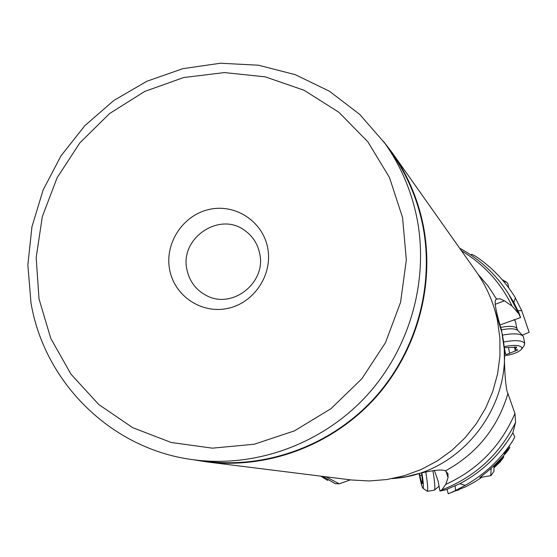 <?xml version="1.0" encoding="UTF-8"?>
<svg xmlns="http://www.w3.org/2000/svg" width="557" height="557" viewBox="0 0 557 557"><rect width="100%" height="100%" fill="white"/><g stroke="black" fill="none" stroke-linecap="round" stroke-linejoin="round"><path stroke-width="0.84" d="M39.018 298.935L36.17 257.654L42.325 216.576L57.148 177.676L79.916 142.787L109.548 113.586L144.653 91.473L183.559 77.562L224.429 72.577L265.271 76.852L304.066 90.269L338.858 112.256L367.843 141.805L389.475 177.488L402.558 217.536L406.338 259.889L400.56 302.347L385.472 342.68L361.862 378.753L330.969 408.671L294.444 430.874L254.222 444.242L212.426 448.162L171.215 442.502L132.677 427.658L98.728 404.486L71.004 374.22L50.798 338.44L39.018 298.935M169.648 269.685C174.432 296.087 201.731 314.315 228.036 308.334C254.41 302.75 273.055 274.232 267.645 247.74C262.625 221.164 235.047 203.333 208.986 209.481C182.849 215.246 164.475 243.367 169.648 269.685M416.65 216.673C429.391 279.064 410.412 347.645 366.798 395.561C322.983 443.309 257.174 467.664 195.075 459.943C112.834 450.397 44.581 383.634 31.004 302.966L27.85 264.881L31.951 226.769L43.119 190.007L60.943 155.911L84.768 125.729L113.739 100.539L146.832 81.273L182.863 68.664L220.523 63.226L258.434 65.218L295.189 74.638L329.375 91.195L359.676 114.352L384.88 143.267C400.427 165.338 411.017 189.805 416.65 216.673M195.075 459.943L206.466 461.377C267.068 468.91 331.248 445.175 373.956 398.645C416.476 351.94 434.968 285.093 422.526 224.241C417.019 198.041 406.687 174.167 391.508 152.632L384.88 143.267M383.599 141.478L392.031 152.527C407.174 174.069 417.499 197.944 423 224.137C435.47 285.1 416.963 352.073 374.388 398.889C331.617 445.537 267.339 469.37 206.612 461.885L192.896 459.657M206.612 461.885L351.46 479.981L369.242 480.969L387.045 479.521L404.542 475.643L421.398 469.405L437.294 460.918L451.929 450.334L465.025 437.844L476.326 423.696L485.627 408.142L492.743 391.487L497.547 374.046L499.942 356.139L499.894 338.12L497.415 320.324C493.634 302.611 486.588 286.416 476.27 271.732L392.031 152.527M478.01 274.253L488.078 286.068L496.586 299.102C493.683 299.506 495.312 309.796 501.495 329.974L504.273 349.044C504.343 367.843 505.213 381.705 506.891 390.631L514.953 413.489L515.587 422.45L512.865 432.831L514.765 436.897L512.969 440.531L504.078 453.725M496.586 299.102L499.914 298.754L504.44 300.794L495.027 304.387M470.533 254.737L472.071 254.382L475.629 256.276C491.88 267.172 505.143 281.027 515.413 297.849L513.728 302.388L518.804 312.449L520.551 317.581L518.859 313.904L512.113 306.085L504.44 300.794M500.917 327.349C509.746 325.734 515.065 326.103 516.882 328.47L515.378 320.992L513.846 319.669M522.257 335.196L529.15 332.292L521.735 310.653L515.329 297.981M521.735 310.653L517.982 310.695M350.409 479.849L339.248 483.824L335.112 483.636M328.345 479.89L327.446 480.315L320.971 476.172M507.984 393.333C497.721 427.811 476.869 453.656 445.419 470.881C441.597 468.764 428.507 470.735 406.137 476.778L392.156 478.644M445.419 470.881L447.995 473.68L448.044 477.634L446.025 471.264M512.865 432.831C499.928 454.825 482.251 471.786 459.817 483.713L445.753 489.791L439.933 491.086L441.826 489.944L445.767 484.395L448.044 477.634M509.077 446.401L509.773 447.515L508.214 450.188C502.414 457.52 495.298 464.775 486.881 471.96L479.876 477.537M494.101 466.738L503.807 457.005L500.36 461.697L494.163 467.629M503.807 457.005L503.326 456.002M482.097 477.154L474.111 482.271L465.77 486.762L448.239 493.774L454.115 491.267L465.248 485.335C484.764 474.313 500.673 459.379 512.969 440.531M509.773 447.515L504.085 453.746M447.041 489.325L448.239 493.774M455.584 490.466L455.125 485.871M520.551 317.581L500.325 324.849M513.728 302.388L508.437 293.741L518.859 313.904M514.076 303.015L513.923 301.978M439.933 491.086L438.074 480.976L434.349 470.352M459.817 483.713L465.248 485.335M259.666 253.442C257.661 243.91 252.794 236.321 245.059 230.682C219.75 210.95 179.417 238.152 186.95 269.706C189.45 281.341 195.883 289.918 206.25 295.426C232.032 309.831 266.706 282.664 259.666 253.442M493.906 471.375L493.996 465.666M490.773 475.671L491.149 468.277M434.328 490.118L434.516 490.042C435.247 488.113 434.718 481.638 432.907 470.623M425.82 472.266C427.63 483.434 428.138 489.784 427.344 491.309L422.965 488.308M421.928 473.248C423.341 482.097 423.738 487.117 423.125 488.315L422.916 488.273C421.921 486.881 420.667 482.104 419.163 473.937M419.456 473.861L421.879 483.901L421.948 481.54L422.721 483.379L421.6 473.332M506.585 282.148L502.17 279.649M507.914 283.847L506.814 282.281L503.549 281.264M523.469 337.124L522.939 335.927C519.723 333.469 512.906 333.204 502.491 335.126M503.528 342.019C515.295 339.867 522.369 340.32 524.736 343.384L524.074 345.73M504.05 346.621C513.86 344.734 519.785 345.048 521.839 347.575L521.547 349.148C518.936 352.115 513.324 354.322 504.705 355.784M504.614 353.939L506.738 354.384L517.745 349.998L515.093 348.947L516.652 347.143L504.155 347.686M392.943 478.491C462.902 474.362 517.926 400.302 501.697 331.812L494.519 309.024M512.113 306.085C500.576 282.573 483.692 264.129 461.454 250.761M325.977 476.799L339.248 483.824M445.767 484.395C477.843 469.697 500.903 446.06 514.953 413.489M515.587 422.45C499.566 454.484 474.975 476.987 441.826 489.944M421.245 481.359L422.533 481.144M419.881 475.448L421.649 475.149M501.467 329.848C509.787 328.282 515.246 328.491 517.85 330.475L516.959 328.797M516.193 347.7L516.026 346.865M515.322 351.105L514.494 346.962M509.641 353.382L508.527 347.777M505.624 354.238L504.315 347.631M497.29 298.796L496.642 299.074M322.768 476.395L335.217 483.692M458.871 489.888L454.087 491.281M508.437 293.741C496.009 274.336 479.723 259.13 459.588 248.123M493.955 471.306L491.079 475.462M479.862 477.537L490.849 475.664M439.208 486.108L434.516 490.042M427.303 491.33L434.397 490.118M422.582 481.436L421.948 481.54M508.743 287.872L507.88 283.583M517.85 330.475L522.939 335.927M524.791 343.578L523.427 336.811M521.547 349.148L524.367 345.34M514.689 346.927L515.093 348.947"/></g></svg>
